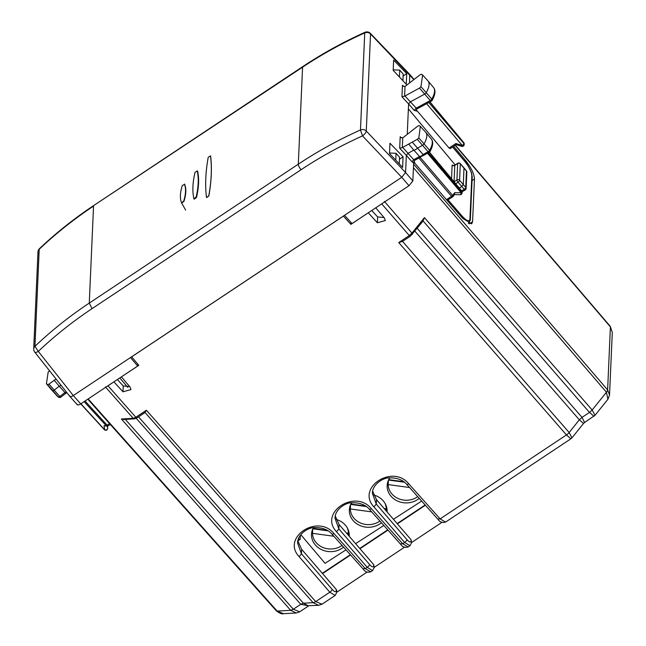 <?xml version="1.0" encoding="UTF-8"?>
<svg xmlns="http://www.w3.org/2000/svg" width="646" height="646" viewBox="0 0 646 646"><rect width="100%" height="100%" fill="white"/><g stroke="black" fill="none" stroke-linecap="round" stroke-linejoin="round"><path stroke-width="0.97" d="M399.422 76.995L399.721 70.123L393.196 69.833M399.721 70.123L403.185 74.064L402.894 80.685M453.637 146.343L465.282 160.103C471.055 167.395 474.124 173.685 474.463 178.982L472.581 221.715L471.677 223.855L462.714 218.372L413.763 161.984M413.739 162.477L413.561 164.77M335.137 516.695L334.999 518.197L338.859 528.929L339.053 524.471L335.266 516.001M339.053 524.471L373.679 564.612L374.195 567.495L373.622 565.896C373.307 567.551 371.943 567.083 369.528 564.475L338.859 528.929L336.55 531.787C318.502 512.843 355.074 488.538 371.337 508.668L402.708 543.754L400.528 543.875M297.725 541.59L297.588 543.052L301.448 553.784L301.642 549.334L297.854 540.863M301.642 549.334L336.275 589.467L336.841 591.066L336.784 592.358L336.219 590.759C335.896 592.414 334.531 591.946 332.117 589.338A2.834 1.082 139.2 0 1 329.815 592.204L315.7 601.579L146.4 410.242L135.838 417.268L133.221 418.35L121.4 419.004L123.822 419.464L134.4 418.874A1.89 1.583 -93.2 0 1 133.221 418.35L105.387 386.897M117.37 379.533L123.249 385.985L129.628 386.574M371.749 210.483L377.627 216.943L383.999 217.532M372.548 491.84L372.403 493.334L376.263 504.066L376.465 499.608L372.669 491.146M376.465 499.608L411.09 539.749L411.607 542.632L411.034 541.033C410.711 542.697 409.346 542.22 406.932 539.62L376.263 504.066L373.961 506.932L404.63 542.478A2.834 1.082 -40.8 0 0 406.932 539.62M425.157 504.97L397.145 523.583M387.745 529.833L359.733 548.446M350.342 554.696L322.33 573.309M350.584 554.962L322.564 573.583M387.988 530.108L359.975 548.72M425.399 505.245L397.379 523.866M571.985 437.802L583.524 423.469L579.357 419.811L569.134 432.505L571.944 437.851M583.524 423.469L584.582 422.508L582.03 417.381L589.491 412.423L593.94 416.282M607.902 399.293L606.457 392.251L413.432 167.669M609.541 395.021L612.295 332.44L610.397 326.892L607.62 389.909A4.724 1.785 -40.7 0 1 606.457 392.251L592.164 410L594.998 415.313L607.943 399.236L609.533 395.021L607.62 389.909L413.666 164.237M299.647 611.859L296.256 612.989L290.7 610.341L277.158 611.092L88.179 398.937M283.457 613.7L277.158 611.092A4.724 1.76 -41.7 0 1 276.327 610.825A4.724 1.76 -41.7 0 0 276.327 610.825L87.799 399.188M299.687 611.835L293.316 609.251L300.778 604.293L136.225 418.317M308.643 605.867L300.778 604.293L303.394 603.202L313.084 602.67L145.051 412.503L136.912 417.914A1.89 0.589 -123.6 0 1 135.838 417.268L108.003 385.807L113.938 381.818M308.4 605.883L303.394 603.202L138.51 416.856M308.982 605.657L318.639 605.318L313.084 602.67A4.724 1.785 -41.5 0 0 315.7 601.579L322.023 604.196L335.161 595.467L329.815 592.204L299.146 556.65L301.448 553.784L332.117 589.338M382.513 203.329L375.794 207.794M395.764 160.16L396.063 153.296L389.538 153.005M396.063 153.296L399.527 157.236L399.236 163.85M107.22 386.276L108.003 385.807M375.794 207.842L384.451 218.057L385.331 220.552L377.369 222.765L377.627 216.943M351.004 222.442L350.915 224.38L368.317 212.768M368.309 212.817L377.369 222.765M343.397 216.063L350.915 224.38M121.424 376.844L138.817 365.329L131.623 356.85L343.397 216.111M121.416 376.893L130.072 387.107L130.96 389.595L122.99 391.815L113.938 381.867M144.898 412.584L146.4 410.242M402.515 241.386L410.371 236.178A1.89 0.589 -123.6 0 1 409.298 235.532L398.735 242.549L402.515 241.386M437.931 519.013L440.12 518.891L408.748 483.814A2.834 1.066 -41.8 0 1 406.681 484.314L438.053 519.4C439.869 522.113 442.365 523.018 445.538 522.105L440.12 518.891L566.453 434.936L570.894 438.804L571.96 437.827M318.639 605.318L322.023 604.196M422.872 221.295L424.446 217.613L592.164 410L589.491 412.423L423.138 221.005L410.371 236.178M298.371 538.998L300.156 539.378L297.863 540.904M367.081 572.09L336.792 592.221M404.485 547.227L374.204 567.358M441.896 522.372L411.607 542.495M66.037 393.083L64.915 392.55L59.82 396.507L54.199 390.103A1.89 0.703 138.9 0 1 52.609 390.693A28.343 10.538 138.9 0 1 51.599 389.893A28.343 10.538 138.9 0 1 51.502 389.78L46.423 383.732L47.521 384.645L48.991 384.095L56.081 379.032M61.007 385.25A3.424 1.276 138.9 0 1 59.246 386.187L64.915 392.55A3.262 1.211 138.9 0 0 66.28 391.904M48.991 384.095L54.199 390.103L59.246 386.187L54.078 380.139M405.018 86.467L404.59 96.189L419.448 88.106L420.966 86.669L422.613 74.984L421.62 74.185L420.15 74.726L405.018 86.467L402.967 85.999L402.458 85.304L403.597 86.475M423.784 155.153L423.098 154.515L428.137 151.737A1.728 0.646 -41.1 0 0 429.638 150.308A28.182 10.481 -41.1 0 0 431.27 138.922L425.754 132.349A28.343 10.538 -41.1 0 0 425.657 132.244L420.352 126.39L418.81 137.897L417.3 139.334L402.321 147.603L399.688 148.225L406.334 155.331L405.575 172.522L401.731 177.295L344.52 215.312L352.038 223.581L409.007 185.725L412.851 180.953L413.634 163.083L413.908 161.855L414.837 162.582L413.916 161.209M420.336 156.946L419.545 156.469A3.262 1.211 -41.1 0 0 423.098 154.515L412.269 142.104M402.668 147.385L413.731 159.675L411.922 161.758L406.334 155.331L408.151 153.247L413.82 150.122L419.545 156.469L413.731 159.675L414.603 160.208M408.7 144.066L413.82 150.122A3.424 1.276 -41.1 0 0 417.478 148.112L422.468 145.366A1.89 0.703 -41.1 0 0 424.107 143.8A28.343 10.538 -41.1 0 0 425.754 132.349M119.776 377.934L127.811 387.374M137.776 364.11L137.695 366.032L80.726 403.887L73.289 395.562L130.5 357.545L137.695 366.032M77.092 404.089C77.254 405.325 78.465 405.26 80.726 403.887M406.738 73.644L393.632 60.078L393.18 70.357L406.269 84.271L406.738 73.644L403.096 76.067M403.08 156.816L402.611 167.443L389.514 153.53L389.966 143.242L403.08 156.816L399.438 159.239M77.286 404.719L69.841 396.402L34.722 352.07A4.724 1.785 -38.4 0 0 38.3 351.392L73.289 395.562C71.028 396.943 69.816 397.007 69.647 395.764M413.634 79.369L370.546 33.98A4.724 1.728 -43.8 0 0 370.344 33.342L409.693 74.338L409.516 82.995M404.59 96.189L401.949 96.811L408.595 103.917L407.255 134.368M413.908 161.855L413.876 161.355M130.5 357.545L344.52 215.312M420.352 126.39L419.254 125.542L417.776 126.099L402.749 137.881L400.698 137.412L400.189 136.718L399.688 148.225M416.177 109.796L449.091 148.023L450.254 148.41M455.196 164.948L408.377 108.875M419.448 88.106L430.284 100.518A1.728 0.646 138.9 0 0 431.794 99.088L431.665 100.768L432.126 100.429L431.463 101.083L430.284 100.518L416.016 108.245L414.191 110.353L408.595 103.917L410.428 101.826L424.608 94.138A1.89 0.703 138.9 0 0 426.263 92.58A28.343 10.538 138.9 0 0 428.015 80.944A28.343 10.538 138.9 0 0 427.918 80.831L422.613 74.984M468.326 223.346L468.867 223.096M85.03 401.029L107.147 425.173A1.89 0.589 56.4 0 0 108.213 425.811L110.288 424.43M39.471 248.637A4.724 1.752 46.6 0 0 39.446 248.653A4.724 4.724 0 0 0 37.977 251.875L33.705 348.929A4.724 4.134 2.5 0 1 34.941 346.313C51.599 330.502 69.711 316.096 89.277 303.087L92.031 308.651L301.06 169.736C320.408 156.881 340.902 145.608 362.535 135.918L401.731 177.295L409.007 185.725M301.06 169.736A4.724 1.462 -123.6 0 1 298.307 164.173C317.872 151.18 338.593 139.778 360.468 129.975L364.74 32.922C342.865 42.757 322.144 54.175 302.57 67.176L298.307 164.173L89.277 303.087L93.549 206.09C73.983 219.099 55.871 233.489 39.212 249.259L34.941 346.313L38.3 351.392C54.781 335.759 72.691 321.514 92.031 308.651M446.475 199.662L451.506 196.319A1.89 0.589 56.4 0 0 452.571 196.957L447.113 200.397M450.149 148.661L456.189 144.639L461.728 146.351A1.89 1.89 0 0 0 464.175 144.599M456.246 144.429L455.882 143.509L462.27 145.487L461.728 146.351M431.463 101.083L416.864 108.988L416.129 110.03A1.89 1.655 -177.5 0 0 416.508 111.096L416.533 110.523M404.953 95.963L416.864 108.794M210.564 155.864L210.628 156.009C212.033 167.976 211.444 181.276 208.868 195.891L206.68 197.571M206.615 197.498L208.771 195.795C211.42 181.251 212.009 167.952 210.523 155.912L210.628 156.009M197.628 171.263L197.248 170.899L195.019 172.377C192.629 182.455 192.242 191.2 193.865 198.613L196.093 197.143C198.5 187.074 198.887 178.328 197.248 170.899L197.628 171.263C199.251 178.676 198.863 187.429 196.473 197.514L194.188 199.194L193.929 198.734M194.147 199.138L193.865 198.613M184.651 184.272L182.277 185.572C180.048 192.718 179.798 198.451 181.518 202.771L183.658 201.245C185.886 194.107 186.137 188.374 184.417 184.045L184.651 184.272C186.436 188.656 186.185 194.389 183.9 201.479L181.631 202.981M58.802 397.387L58.366 397.048L59.82 396.507L60.813 397.024L60.03 397.573L58.754 397.363L57.365 396.248A28.182 10.481 -41.1 0 0 58.366 397.048L47.521 384.645M84.133 401.626L106.114 425.617L108.027 425.835M49.694 370.715L48.167 372.153L46.423 383.732M107.64 427.394A1.89 0.88 174.9 0 1 107.648 427.45A1.89 0.88 174.9 0 1 107.648 427.507A1.89 1.655 2.5 0 1 107.632 427.902M107.656 427.717A1.89 1.89 0 0 0 107.648 427.45L107.527 426.085L107.616 428.266L107.284 426.118L104.054 425.73L104.676 429.76A1.89 1.615 171.2 0 0 107.616 428.266L107.624 428.492M459.346 188.107L461.785 186.484L464.224 189.302L461.632 190.853M454.38 194.591L454.752 192.669L461.22 192.815A1.89 1.058 91.3 0 1 460.122 194.729A1.89 1.89 0 0 0 462.052 192.92A1.89 1.655 -177.5 0 0 461.68 191.862L428.387 152.819M452.676 196.707A1.89 0.751 -141.2 0 0 452.999 196.57A1.89 0.751 -141.2 0 0 452.588 195.358A1.89 0.743 139.5 0 1 451.506 196.319L418.883 158.052M432.126 100.429L432.126 100.429C435.339 94.599 435.808 90.295 433.539 87.517L428.015 80.944M417.3 139.334L428.137 151.737L429.501 152.004L423.921 155.274M418.81 137.897L429.638 150.308L429.501 152.004L429.97 151.657C433.086 145.907 433.523 141.668 431.27 138.922M466.832 172.143A1.89 1.89 0 0 0 466.404 170.835L463.981 167.887L463.319 184.578L461.785 186.484L458.038 182.188L455.713 183.73M465.298 189.722A1.89 0.549 -120.8 0 1 465.193 189.972A1.89 1.89 0 0 0 466.113 188.398A1.89 1.655 -177.5 0 1 466.113 188.43L466.832 172.119L466.46 171.061L465.742 187.372A1.89 0.767 139.2 0 1 464.224 189.302A1.89 0.549 -120.8 0 0 465.193 189.972L462.068 191.83M466.113 188.406A1.89 1.655 -177.5 0 0 465.742 187.372L459.572 180.282A1.89 0.703 138.9 0 1 458.038 182.188A1.89 0.589 56.4 0 1 456.924 179.951L454.114 181.817M427.523 153.296L461.22 192.815A1.89 0.743 -40.5 0 0 461.68 191.862L461.712 191.111A1.89 0.686 -39.7 0 0 461.648 190.877A1.89 1.89 0 0 1 462.076 192.201L429.404 152.254M429.945 101.907L463.771 142.58A1.89 1.89 0 0 1 464.208 143.872L428.799 102.52M464.208 143.872L464.175 144.631A1.89 1.655 -177.5 0 0 463.804 143.573A1.89 0.743 -40.5 0 1 462.27 145.487L426.635 103.699M206.462 197.2C204.992 185.16 205.581 171.868 208.222 157.309L210.564 155.872M421.668 501.078L393.43 519.279M383.837 525.456L355.599 543.649M345.998 549.843L325.059 563.336L300.778 534.662M373.622 494.949A18.895 16.538 2.5 0 1 387.099 511.567A18.895 16.538 2.5 0 1 387.075 511.923M381.39 522.727A18.895 16.538 2.5 0 1 379.533 524.1A18.895 16.538 2.5 0 1 359.434 525.295A18.895 16.538 2.5 0 1 349.341 509.904A18.895 16.538 2.5 0 1 351.553 502.782M336.057 519.392A18.895 16.538 2.5 0 1 349.276 535.946A18.895 16.538 2.5 0 1 349.252 536.293M343.559 547.114A18.895 16.538 2.5 0 1 341.71 548.478A18.895 16.538 2.5 0 1 321.611 549.665A18.895 16.538 2.5 0 1 311.509 534.282A18.895 16.538 2.5 0 1 313.383 527.734M419.23 498.349A18.895 16.538 2.5 0 1 417.356 499.729A18.895 16.538 2.5 0 1 397.258 500.916A18.895 16.538 2.5 0 1 387.164 485.534A18.895 16.538 2.5 0 1 389.732 477.854M349.841 506.722A18.895 16.538 -177.5 0 0 350.358 508.782M386.025 510.703A18.895 16.538 -177.5 0 0 386.881 508.354M312.01 531.101A18.895 16.538 -177.5 0 0 312.535 533.152M348.202 535.074A18.895 16.538 -177.5 0 0 349.058 532.732M387.665 482.352A18.895 16.538 -177.5 0 0 388.189 484.403M385.597 510.195L385.638 509.185L384.604 509.048M366.355 506.553L350.681 504.413M347.766 534.573L347.814 533.564L346.773 533.418M328.16 530.875L312.85 528.783M404.453 482.215L388.504 480.043M350.536 504.72L350.35 508.967A17.951 15.706 -177.5 0 0 360.864 523.139A17.951 15.706 -177.5 0 0 379.88 521.031M371.692 511.882L350.35 508.967M386.356 506.303L386.243 508.854A17.951 15.706 -177.5 0 0 384.976 503.266M351.19 503.395L351.166 504.066A17.951 15.706 -177.5 0 1 351.699 502.766M386.243 508.854L384.192 508.572M365.596 506.036L351.166 504.066M312.712 529.098L312.527 533.338A17.951 15.706 -177.5 0 0 323.032 547.509A17.951 15.706 -177.5 0 0 342.041 545.418M333.853 536.253L312.527 533.338M348.533 530.673L348.42 533.233A17.951 15.706 -177.5 0 0 347.144 527.645M313.367 527.774L313.334 528.436A17.951 15.706 -177.5 0 1 313.625 527.701M348.42 533.233L346.369 532.95M327.288 530.342L313.334 528.436M388.367 480.349L388.181 484.589A17.951 15.706 -177.5 0 0 398.695 498.76A17.951 15.706 -177.5 0 0 417.72 496.653M409.54 487.512L388.181 484.589M389.021 479.025L388.989 479.687A17.951 15.706 -177.5 0 1 389.796 477.846M403.782 481.714L388.989 479.687M370.344 33.342A4.724 4.724 0 0 0 364.998 32.3L364.74 32.922A4.724 4.134 2.5 0 1 370.546 33.98L366.274 131.033L405.575 172.522L412.851 180.953M612.295 332.407L610.212 326.27A4.724 1.752 -40.5 0 0 610.212 326.27A4.724 1.752 -40.5 0 1 610.397 326.892L455.164 145.334M465.282 160.103L464.337 160.733M474.463 178.982L472.056 180.589M472.581 221.715L469.376 223.847M384.402 201.471L411.97 233.101L424.446 217.613M125.13 419.173L293.316 609.251L290.7 610.341L121.4 419.004M123.249 385.985L122.99 391.815M381.721 203.902L409.298 235.532L411.97 233.101A1.89 0.751 38.8 0 1 412.406 234.337M398.735 242.549L566.453 434.936A4.724 1.801 -41.1 0 0 569.134 432.505L402.523 241.394M417.227 228.345L582.03 417.381L579.357 419.811L414.926 231.203M300.342 535.243L300.156 539.378M336.219 590.759L336.275 589.467M372.556 570.612L367.219 567.341L365.305 568.617L333.934 533.531A2.834 1.066 -41.8 0 1 331.866 534.032L363.238 569.118C365.047 571.831 367.55 572.736 370.723 571.831L365.305 568.617L363.117 568.738M333.934 533.531C317.662 513.4 281.091 537.706 299.146 556.65M336.784 592.43L335.153 595.467M373.622 565.896L373.679 564.612M371.337 508.668A2.834 1.066 -41.8 0 1 369.27 509.169L400.641 544.255C402.458 546.976 404.953 547.881 408.135 546.968L402.708 543.754L404.63 542.478L409.968 545.749L408.127 546.976M369.528 564.475A2.834 1.082 -40.8 0 1 367.219 567.341L336.55 531.787M374.187 567.568L372.564 570.612L370.715 571.831M411.034 541.033L411.09 539.749M408.748 483.814C392.469 463.691 355.922 487.98 373.961 506.932M400.189 136.718L401.336 137.889M402.458 85.304L401.949 96.811M411.922 161.758L413.634 163.083M104.054 425.73L106.114 425.617A1.89 0.719 137.5 0 0 107.147 425.173L109.529 423.59M37.977 251.875A4.724 4.134 2.5 0 1 39.212 249.259A4.724 1.752 46.6 0 1 39.446 248.653C56.129 232.867 74.25 218.469 93.815 205.46L302.845 66.546A4.724 1.462 56.4 0 0 302.57 67.176L93.815 205.46M360.468 129.975A4.724 4.134 2.5 0 1 366.274 131.033A4.724 1.655 136.6 0 1 362.535 135.918L360.468 129.975M402.749 137.881L402.321 147.603M459.823 194.721L460.929 194.559M461.882 217.411A1.89 0.735 -41 0 0 462.391 216.402L447.985 199.808M462.391 216.402C466.848 221.174 469.359 222.03 469.941 218.962L471.83 175.89C471.572 171.836 469.23 167.023 464.813 161.452L464.749 161.217C466.259 162.396 468.503 166.256 471.483 172.789L472.218 176.956A1.89 1.655 -177.5 0 0 471.83 175.89M452.604 147.03L464.813 161.452M414.191 110.353L416.508 111.096M454.55 165.893L452.135 165.093L451.53 178.708M469.941 218.962L470.32 220.068M449.091 148.023L455.882 143.509M454.057 181.744L454.776 165.408A1.89 1.655 2.5 0 1 452.135 165.093M454.623 166.143L453.734 165.344L454.776 165.408L457.643 163.503L456.924 179.951A1.89 1.655 -177.5 0 1 459.572 180.282L460.299 163.826A1.89 1.655 -177.5 0 0 457.643 163.503A1.89 0.589 56.4 0 1 457.756 163.244L454.889 165.15M420.166 157.341L452.588 195.358L454.752 192.669M80.879 403.782L104.676 429.76A1.89 0.719 -42.5 0 1 104.337 429.655L80.734 403.879M104.256 429.396A1.89 0.719 -42.5 0 0 104.337 429.655A1.89 1.89 0 0 0 107.624 428.451L107.656 427.7M420.966 86.669L431.794 99.088A28.182 10.481 -41.1 0 0 433.539 87.517M429.856 101.955L463.836 142.823A1.89 0.686 140.3 0 0 463.771 142.58M463.973 167.871L460.227 163.583A1.89 0.703 -41.1 0 1 460.299 163.826L466.46 171.061A1.89 0.654 140.6 0 0 466.404 170.835M610.22 326.278L455.39 145.18M584.582 422.508L594.998 415.313M296.239 612.989L283.408 613.7M299.639 611.867L308.667 605.867M283.424 613.7C282.124 614.322 279.75 613.361 276.318 610.825M136.912 417.914L134.4 418.874M331.866 534.032C330.477 532.167 324.97 527.144 314.392 527.612C308.392 527.346 297.548 534.064 297.588 543.06M369.27 509.169C367.881 507.304 362.382 502.289 351.804 502.758C345.957 502.435 334.903 509.201 334.991 518.197M445.53 522.113L570.894 438.804M406.681 484.314C405.292 482.441 399.785 477.426 389.215 477.895C383.369 477.58 372.306 484.338 372.403 493.334M411.599 542.632L409.968 545.749M66.958 392.76L65.949 393.099M423.913 155.274L420.207 156.913M413.852 79.232L409.701 74.347M413.868 161.443L414.595 160.41L420.78 157.002M470.32 220.02L468.415 223.395M33.705 348.929A4.724 4.724 0 0 0 34.722 352.07M364.998 32.3C343.131 42.135 322.411 53.545 302.845 66.546M472.218 176.956L470.32 220.028M452.693 146.973L464.749 161.217M66.134 393.059L60.772 397.225M107.268 426.118A1.89 1.89 0 0 0 108.213 425.811M461.648 190.877L429.485 152.198M454.582 194.599L460.122 194.729M454.744 194.406L452.999 196.57A1.89 1.89 0 0 1 452.571 196.957M57.365 396.248L51.599 389.893M462.084 192.161L462.052 192.92M460.227 163.583A1.89 1.89 0 0 0 457.756 163.244M429.97 151.657L429.307 152.311M181.526 202.796L185.604 210.039"/></g></svg>
